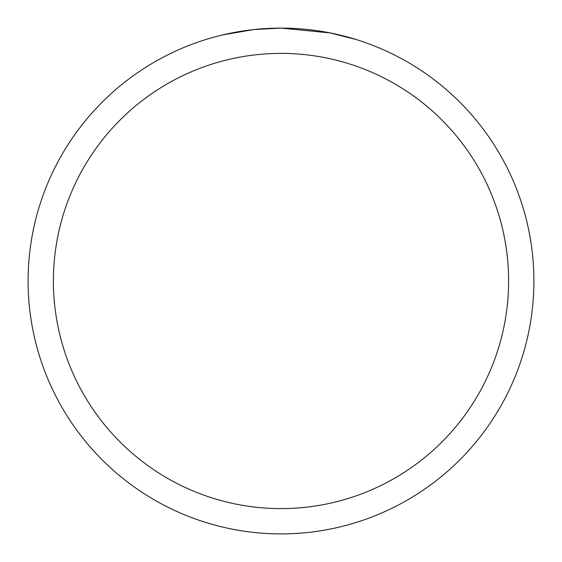 <?xml version="1.0" encoding="UTF-8"?>
<svg xmlns="http://www.w3.org/2000/svg" width="562" height="562" viewBox="0 0 562 562"><rect width="100%" height="100%" fill="white"/><g stroke="black" fill="none" stroke-linecap="round" stroke-linejoin="round"><path stroke-width="0.84" d="M300.213 28.831L303.67 29.119M325.925 32.125L330.196 32.933L281 28.1A252.9 252.9 0 0 1 533.9 281A252.9 252.9 0 0 1 281 533.9A252.9 252.9 0 0 1 28.1 281A252.9 252.9 0 0 1 281 28.1L253.666 29.582L222.826 34.879M330.091 32.912L356.153 39.523M281 53.39A227.61 227.61 0 0 1 508.61 281A227.61 227.61 0 0 1 281 508.61A227.61 227.61 0 0 1 53.39 281A227.61 227.61 0 0 1 281 53.39M262.967 28.746L264.723 28.627M275.45 28.163L278.71 28.114"/></g></svg>
